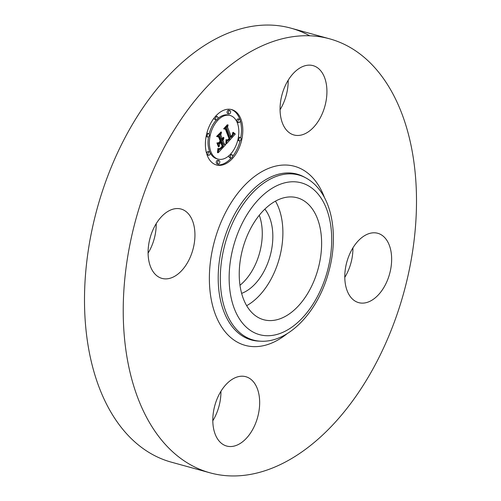 <?xml version="1.0" encoding="UTF-8"?>
<svg xmlns="http://www.w3.org/2000/svg" width="501" height="501" viewBox="0 0 501 501"><rect width="100%" height="100%" fill="white"/><g stroke="black" fill="none" stroke-linecap="round" stroke-linejoin="round"><path stroke-width="0.75" d="M275.469 201.151A63.232 39.015 -74.6 0 1 269.519 281.844A63.232 39.015 -74.6 0 1 246.655 305.673M264.847 209.136A47.802 29.496 -74.6 0 1 270.133 255.911A47.802 29.496 -74.6 0 1 241.62 293.373M259.28 215.261A47.802 29.496 -74.6 0 1 239.979 285.263M210.038 472.831A225.093 138.89 -74.6 0 1 161.698 440.222A225.093 138.89 -74.6 0 1 150.92 175.6A225.093 138.89 -74.6 0 1 329.689 38.846A225.093 138.89 -74.6 0 1 378.03 71.455A225.093 138.89 -74.6 0 1 388.807 336.077A225.093 138.89 -74.6 0 1 210.038 472.831L171.311 462.154A225.093 138.89 -74.6 0 1 122.97 429.545A225.093 138.89 -74.6 0 1 112.193 164.923A225.093 138.89 -74.6 0 1 290.962 28.169A225.093 138.89 -74.6 0 1 309.699 35.79M156.212 223.64A35.966 22.194 -74.6 0 1 148.609 252.254A35.966 22.194 -74.6 0 1 148.083 253.124M288.194 80.223A35.966 22.194 -74.6 0 1 280.065 109.706M352.917 247.876A35.966 22.194 -74.6 0 1 345.308 276.489A35.966 22.194 -74.6 0 1 344.788 277.36M220.935 391.294A35.966 22.194 -74.6 0 1 212.806 420.777M218.95 440.836A35.966 22.194 -74.6 0 1 217.227 398.552A35.966 22.194 -74.6 0 1 245.797 376.702A35.966 22.194 -74.6 0 1 253.519 381.912A35.966 22.194 -74.6 0 1 255.241 424.197A35.966 22.194 -74.6 0 1 226.677 446.047A35.966 22.194 -74.6 0 1 218.95 440.836M384.042 287.167A35.966 22.194 -74.6 0 1 358.653 302.629A35.966 22.194 -74.6 0 1 352.391 248.746A35.966 22.194 -74.6 0 1 377.773 233.284A35.966 22.194 -74.6 0 1 384.042 287.167M320.778 70.841A35.966 22.194 -74.6 0 1 322.5 113.126A35.966 22.194 -74.6 0 1 293.93 134.976A35.966 22.194 -74.6 0 1 286.209 129.765A35.966 22.194 -74.6 0 1 284.487 87.481A35.966 22.194 -74.6 0 1 313.05 65.631A35.966 22.194 -74.6 0 1 320.778 70.841M187.336 262.931A35.966 22.194 -74.6 0 1 161.955 278.393A35.966 22.194 -74.6 0 1 155.692 224.511A35.966 22.194 -74.6 0 1 181.074 209.049A35.966 22.194 -74.6 0 1 187.336 262.931M308.247 292.521A63.232 39.015 -74.6 0 1 263.62 319.713A63.232 39.015 -74.6 0 1 252.604 224.98A63.232 39.015 -74.6 0 1 297.237 197.789A63.232 39.015 -74.6 0 1 308.247 292.521M240.9 119.038A28.714 17.717 -74.6 0 1 237.562 151.139A28.714 17.717 -74.6 0 1 216.463 164.973A28.714 17.717 -74.6 0 1 207.301 155.542A28.714 17.717 -74.6 0 1 210.633 123.44A28.714 17.717 -74.6 0 1 231.731 109.606A28.714 17.717 -74.6 0 1 240.9 119.038M215.812 164.773A28.714 17.717 105.4 0 0 231.199 158.065M232.539 156.481A28.714 17.717 105.4 0 0 240.079 140.819M240.743 137.794A28.714 17.717 105.4 0 0 240.248 120.653M239.86 119.451A28.714 17.717 105.4 0 0 239.578 118.674A28.714 17.717 105.4 0 0 231.067 109.443M230.109 115.48A22.626 13.959 -74.6 0 1 237.336 122.908A22.626 13.959 -74.6 0 1 234.706 148.202A22.626 13.959 -74.6 0 1 218.085 159.099A22.626 13.959 -74.6 0 1 210.865 151.671A22.626 13.959 -74.6 0 1 213.489 126.377A22.626 13.959 -74.6 0 1 230.109 115.48L228.794 115.117A22.626 13.959 105.4 0 0 217.703 118.706M216.47 119.914A22.626 13.959 105.4 0 0 209.13 133.936M208.51 136.861A22.626 13.959 105.4 0 0 209.543 151.308A22.626 13.959 105.4 0 0 209.894 152.154M210.169 152.742A22.626 13.959 105.4 0 0 216.764 158.736L218.085 159.099M231.925 154.69A1.741 1.071 -74.6 0 1 232.483 155.26A1.741 1.071 -74.6 0 1 232.276 157.208A1.741 1.071 -74.6 0 1 230.999 158.047A1.741 1.071 -74.6 0 1 230.447 157.471A1.741 1.071 -74.6 0 1 230.648 155.529A1.741 1.071 -74.6 0 1 231.925 154.69L230.604 154.327A1.741 1.071 105.4 0 0 230.404 154.302M229.17 155.51A1.741 1.071 105.4 0 0 229.126 157.107A1.741 1.071 105.4 0 0 229.677 157.677L230.999 158.047M209.543 151.928A1.741 1.071 -74.6 0 1 210.101 152.504A1.741 1.071 -74.6 0 1 209.9 154.446A1.741 1.071 -74.6 0 1 208.616 155.285A1.741 1.071 -74.6 0 1 208.065 154.715A1.741 1.071 -74.6 0 1 208.266 152.767A1.741 1.071 -74.6 0 1 209.543 151.928L208.222 151.565A1.741 1.071 105.4 0 0 206.631 153.563M207.013 154.765A1.741 1.071 105.4 0 0 207.301 154.922L208.616 155.285M219.15 160.639L217.829 160.276A1.741 1.071 105.4 0 0 216.551 161.115A1.741 1.071 105.4 0 0 216.351 163.057A1.741 1.071 105.4 0 0 216.902 163.633L218.223 163.996A1.741 1.071 -74.6 0 1 217.672 163.426A1.741 1.071 -74.6 0 1 217.872 161.479A1.741 1.071 -74.6 0 1 219.15 160.639A1.741 1.071 -74.6 0 1 219.707 161.209A1.741 1.071 -74.6 0 1 219.501 163.157A1.741 1.071 -74.6 0 1 218.223 163.996M217.196 116.539A1.741 1.071 -74.6 0 1 217.753 117.109A1.741 1.071 -74.6 0 1 217.553 119.056A1.741 1.071 -74.6 0 1 216.269 119.896A1.741 1.071 -74.6 0 1 215.718 119.319A1.741 1.071 -74.6 0 1 215.918 117.378A1.741 1.071 -74.6 0 1 217.196 116.539L215.875 116.176A1.741 1.071 105.4 0 0 215.68 116.151M214.334 117.735A1.741 1.071 105.4 0 0 214.397 118.956A1.741 1.071 105.4 0 0 214.954 119.526L216.269 119.896M208.735 133.661A1.741 1.071 -74.6 0 1 209.293 134.237A1.741 1.071 -74.6 0 1 209.086 136.178A1.741 1.071 -74.6 0 1 207.809 137.017A1.741 1.071 -74.6 0 1 207.257 136.447A1.741 1.071 -74.6 0 1 207.458 134.5A1.741 1.071 -74.6 0 1 208.735 133.661L207.414 133.297A1.741 1.071 105.4 0 0 206.8 133.404M206.13 136.422A1.741 1.071 105.4 0 0 206.487 136.654L207.809 137.017M236.979 122.062A1.741 1.071 105.4 0 0 237.33 122.288L238.651 122.651A1.741 1.071 -74.6 0 1 238.094 122.081A1.741 1.071 -74.6 0 1 238.301 120.134A1.741 1.071 -74.6 0 1 239.578 119.294A1.741 1.071 -74.6 0 1 240.136 119.864A1.741 1.071 -74.6 0 1 239.929 121.812A1.741 1.071 -74.6 0 1 238.651 122.651M239.578 119.294L238.257 118.931A1.741 1.071 105.4 0 0 237.048 119.645A1.741 1.071 105.4 0 0 236.704 121.474M237.75 140.28A1.741 1.071 105.4 0 0 238.144 140.556L239.459 140.919A1.741 1.071 -74.6 0 1 238.908 140.349A1.741 1.071 -74.6 0 1 239.109 138.401A1.741 1.071 -74.6 0 1 240.386 137.562A1.741 1.071 -74.6 0 1 240.943 138.132A1.741 1.071 -74.6 0 1 240.743 140.08A1.741 1.071 -74.6 0 1 239.459 140.919M240.386 137.562L239.065 137.199A1.741 1.071 105.4 0 0 238.363 137.355M229.972 110.583L228.65 110.22A1.741 1.071 105.4 0 0 227.373 111.059A1.741 1.071 105.4 0 0 227.172 113.007A1.741 1.071 105.4 0 0 227.73 113.577L229.045 113.94A1.741 1.071 -74.6 0 1 228.494 113.37A1.741 1.071 -74.6 0 1 228.694 111.422A1.741 1.071 -74.6 0 1 229.972 110.583A1.741 1.071 -74.6 0 1 230.529 111.159A1.741 1.071 -74.6 0 1 230.328 113.101A1.741 1.071 -74.6 0 1 229.045 113.94M226.558 143.681L226.533 139.698L228.099 140.493L229.878 138.883L226.057 128.682L224.805 128.607L228.155 124.956L227.548 127.166L231.13 136.447L232.433 134.788L232.708 132.627L232.74 134.562L231.305 136.598L231.399 137.142L233.259 134.644L233.134 132.295L235.313 134.03L226.558 143.681M225.87 143.593L226.108 139.591L225.87 143.593M227.266 140.011L229.076 138.677L225.463 129.289L223.621 128.807L227.373 124.73L224.122 128.619L225.657 128.976L229.408 138.696L228.024 140.042L227.266 140.011M225.882 144.413L218.261 152.692L218.386 148.59L220.246 149.091L223.127 146.311L221.442 141.946L220.991 142.434L222.482 146.286L220.233 148.553L219.056 148.653L220.277 148.246L222.2 146.236L220.809 142.635L219.701 143.837L219.131 146.693L217.628 142.785L219.457 142.992L221.135 141.163L219.325 136.466L217.916 136.272L221.517 132.358L220.791 134.869L222.338 138.877L223.333 137.305L222.607 139.566L223.853 137.449L222.907 140.355L224.429 144.288L225.882 144.413M217.484 152.73L217.91 148.402L217.484 152.73M218.474 146.943L216.914 142.917L218.474 146.943M218.699 142.704L220.202 141.069L218.661 137.074L216.589 136.447L221.116 131.882L217.096 136.253L218.805 136.767L220.484 141.119L218.699 142.704M224.429 144.288L223.108 143.925L221.586 139.986L221.993 139.403M222.607 139.566L221.285 139.203L221.273 138.583M222.338 138.877L221.016 138.514L219.494 134.562M218.217 144.307L218.887 142.929M218.449 150.688L219.814 149.21M222.932 145.816L224.36 144.269M222.907 140.355L221.586 139.986M223.114 140.086L221.793 139.716M223.289 139.81L221.968 139.447M223.446 139.529L222.82 139.359M223.578 139.247L223.039 139.096M223.684 138.959L223.214 138.833M223.765 138.664L223.365 138.558M223.822 138.37L223.484 138.276M222.438 139.128L221.116 138.764M222.569 138.977L221.254 138.608M220.791 134.869L219.526 134.518M219.325 136.466L218.06 136.115M219.701 143.837L218.38 143.474M220.809 142.635L219.989 142.409M219.576 148.803L219.081 148.665M219.782 148.766L219.357 148.647M220.002 148.684L219.657 148.59M220.991 142.434L220.177 142.209M221.442 141.946L220.622 141.72M219.425 149.16L218.405 148.878M218.937 148.954L218.398 148.803M218.762 148.847L218.392 148.747M226.627 141.783L227.767 140.53M229.696 138.401L230.948 137.017M233.322 134.406L233.998 133.667L233.353 133.197M235.313 134.03L233.998 133.667M231.399 137.142L230.084 136.779L230.065 136.153M231.13 136.447L229.815 136.078L226.295 126.978M235.063 133.855L233.748 133.491M234.825 133.673L233.504 133.31M234.593 133.498L233.347 133.153M234.368 133.316L233.328 133.028M234.155 133.134L233.303 132.897M233.948 132.953L233.272 132.765M233.754 132.765L233.234 132.621M233.566 132.577L233.19 132.477M231.305 136.598L229.984 136.234M227.548 127.166L226.414 126.853M226.057 128.682L224.999 128.388M227.416 140.412L226.577 140.18M227.304 140.336L226.577 140.136M227.185 140.249L226.571 140.08M227.066 140.142L226.565 140.004M226.94 140.017L226.552 139.911M224.492 129.02L224.36 128.676M223.634 128.788L225.463 129.289M227.736 140.155L227.297 140.029M227.88 140.117L227.385 139.979M228.024 140.042L227.573 139.923M228.193 139.923L227.798 139.817M228.387 139.76L228.055 139.666M228.5 139.654L228.187 139.572M229.408 138.696L229.045 138.595M217.622 136.76L216.814 136.197M218.805 136.767L217.484 136.397M318.254 194.263A78.726 48.572 -74.6 0 1 315.06 300.794A78.726 48.572 -74.6 0 1 242.597 323.239A78.726 48.572 -74.6 0 1 245.791 216.708A78.726 48.572 -74.6 0 1 318.254 194.263M234.938 327.654A85.577 52.805 -74.6 0 1 233.209 221.718A85.577 52.805 -74.6 0 1 305.629 177.78L303.944 176.878A86.003 53.068 -74.6 0 0 231.161 221.029A86.003 53.068 -74.6 0 0 232.902 327.497A86.003 53.068 -74.6 0 0 258.66 341.106L260.576 341.194A85.577 52.805 -74.6 0 1 234.938 327.654M287.136 333.672A92.86 57.296 -74.6 0 1 225.243 331.906A92.86 57.296 -74.6 0 1 229.007 206.243A92.86 57.296 -74.6 0 1 314.49 179.771A92.86 57.296 -74.6 0 1 324.579 197.851M208.065 154.715L206.888 154.389M238.094 122.081L236.829 121.73M329.689 38.846L290.962 28.169M260.576 341.194C289.108 342.947 318.417 311.058 328.781 271.711C337.474 240.405 333.791 206.788 318.348 188.382C314.666 183.905 310.426 180.373 305.629 177.78"/></g></svg>
